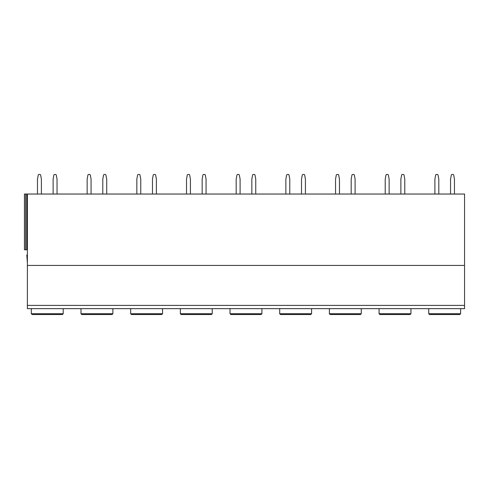 <?xml version="1.0" encoding="UTF-8"?>
<svg xmlns="http://www.w3.org/2000/svg" width="489" height="489" viewBox="0 0 489 489"><rect width="100%" height="100%" fill="white"/><g stroke="black" fill="none" stroke-linecap="round" stroke-linejoin="round"><path stroke-width="0.73" d="M464.55 305.417L464.55 308.651L27.384 308.651L27.384 265.429L464.55 265.429L464.55 305.417L27.384 305.417M24.45 194.041L24.45 249.781L24.45 194.041L464.55 194.041L464.55 265.429M37.476 194.041L37.476 179.176L38.221 175.123A0.782 0.782 0 0 1 38.986 174.481L39.878 174.481A0.782 0.782 0 0 1 40.642 175.123L41.388 179.176L41.388 194.041M53.124 194.041L53.124 179.176L53.863 175.123A0.782 0.782 0 0 1 54.634 174.481L55.52 174.481A0.782 0.782 0 0 1 56.29 175.123L57.036 179.176L57.036 194.041M87.152 194.041L87.152 179.176L87.898 175.123A0.782 0.782 0 0 1 88.668 174.481L89.554 174.481A0.782 0.782 0 0 1 90.324 175.123L91.064 179.176L91.064 194.041M102.8 194.041L102.8 179.176L103.546 175.123A0.782 0.782 0 0 1 104.316 174.481L105.202 174.481A0.782 0.782 0 0 1 105.966 175.123L106.712 179.176L106.712 194.041M136.834 194.041L136.834 179.176L137.574 175.123A0.782 0.782 0 0 1 138.344 174.481L139.231 174.481A0.782 0.782 0 0 1 140.001 175.123L140.746 179.176L140.746 194.041M152.476 194.041L152.476 179.176L153.222 175.123A0.782 0.782 0 0 1 153.992 174.481L154.879 174.481A0.782 0.782 0 0 1 155.649 175.123L156.388 179.176L156.388 194.041M186.511 194.041L186.511 179.176L187.25 175.123A0.782 0.782 0 0 1 188.02 174.481L188.907 174.481A0.782 0.782 0 0 1 189.677 175.123L190.423 179.176L190.423 194.041M202.159 194.041L202.159 179.176L202.898 175.123A0.782 0.782 0 0 1 203.668 174.481L204.555 174.481A0.782 0.782 0 0 1 205.325 175.123L206.071 179.176L206.071 194.041M236.187 194.041L236.187 179.176L236.933 175.123A0.782 0.782 0 0 1 237.703 174.481L238.589 174.481A0.782 0.782 0 0 1 239.359 175.123L240.099 179.176L240.099 194.041M251.835 194.041L251.835 179.176L252.575 175.123A0.782 0.782 0 0 1 253.345 174.481L254.231 174.481A0.782 0.782 0 0 1 255.001 175.123L255.747 179.176L255.747 194.041M285.863 194.041L285.863 179.176L286.609 175.123A0.782 0.782 0 0 1 287.379 174.481L288.265 174.481A0.782 0.782 0 0 1 289.036 175.123L289.775 179.176L289.775 194.041M301.511 194.041L301.511 179.176L302.257 175.123A0.782 0.782 0 0 1 303.027 174.481L303.913 174.481A0.782 0.782 0 0 1 304.684 175.123L305.423 179.176L305.423 194.041M335.546 194.041L335.546 179.176L336.285 175.123A0.782 0.782 0 0 1 337.055 174.481L337.942 174.481A0.782 0.782 0 0 1 338.712 175.123L339.458 179.176L339.458 194.041M351.188 194.041L351.188 179.176L351.933 175.123A0.782 0.782 0 0 1 352.703 174.481L353.59 174.481A0.782 0.782 0 0 1 354.36 175.123L355.1 179.176L355.1 194.041M385.222 194.041L385.222 179.176L385.968 175.123A0.782 0.782 0 0 1 386.732 174.481L387.618 174.481A0.782 0.782 0 0 1 388.388 175.123L389.134 179.176L389.134 194.041M400.87 194.041L400.87 179.176L401.61 175.123A0.782 0.782 0 0 1 402.38 174.481L403.266 174.481A0.782 0.782 0 0 1 404.036 175.123L404.782 179.176L404.782 194.041M434.898 194.041L434.898 179.176L435.644 175.123A0.782 0.782 0 0 1 436.414 174.481L437.3 174.481A0.782 0.782 0 0 1 438.071 175.123L438.81 179.176L438.81 194.041M450.546 194.041L450.546 179.176L451.292 175.123A0.782 0.782 0 0 1 452.056 174.481L452.948 174.481A0.782 0.782 0 0 1 453.713 175.123L454.458 179.176L454.458 194.041M27.384 194.041L27.384 265.429M24.45 249.781L27.384 249.781M26.791 194.041L26.791 249.781M27.384 255.062L26.797 255.062L27.384 262.886M35.618 314.519L62.415 314.519L63.197 313.736L31.314 313.736L32.097 314.519L58.894 314.519M85.294 314.519L112.091 314.519L112.873 313.736L80.991 313.736L81.773 314.519L108.57 314.519M134.976 314.519L161.767 314.519L162.55 313.736L130.673 313.736L131.455 314.519L158.247 314.519M184.653 314.519L211.444 314.519L212.226 313.736L180.349 313.736L181.132 314.519L207.929 314.519M234.329 314.519L261.126 314.519L261.908 313.736L230.026 313.736L230.808 314.519L257.605 314.519M284.005 314.519L310.802 314.519L311.585 313.736L279.702 313.736L280.484 314.519L307.281 314.519M333.687 314.519L360.479 314.519L361.261 313.736L329.384 313.736L330.167 314.519L356.958 314.519M383.364 314.519L410.161 314.519L410.943 313.736L379.061 313.736L379.843 314.519L406.64 314.519M433.04 314.519L459.837 314.519L460.62 313.736L428.737 313.736L429.519 314.519L456.316 314.519M25.587 194.041L25.587 249.781M31.314 308.651L31.314 313.736M63.197 308.651L63.197 313.736M80.991 308.651L80.991 313.736M112.873 308.651L112.873 313.736M130.673 308.651L130.673 313.736M162.55 308.651L162.55 313.736M180.349 308.651L180.349 313.736M212.226 308.651L212.226 313.736M230.026 308.651L230.026 313.736M261.908 308.651L261.908 313.736M279.702 308.651L279.702 313.736M311.585 308.651L311.585 313.736M329.384 308.651L329.384 313.736M361.261 308.651L361.261 313.736M379.061 308.651L379.061 313.736M410.943 308.651L410.943 313.736M428.737 308.651L428.737 313.736M460.62 308.651L460.62 313.736"/></g></svg>
